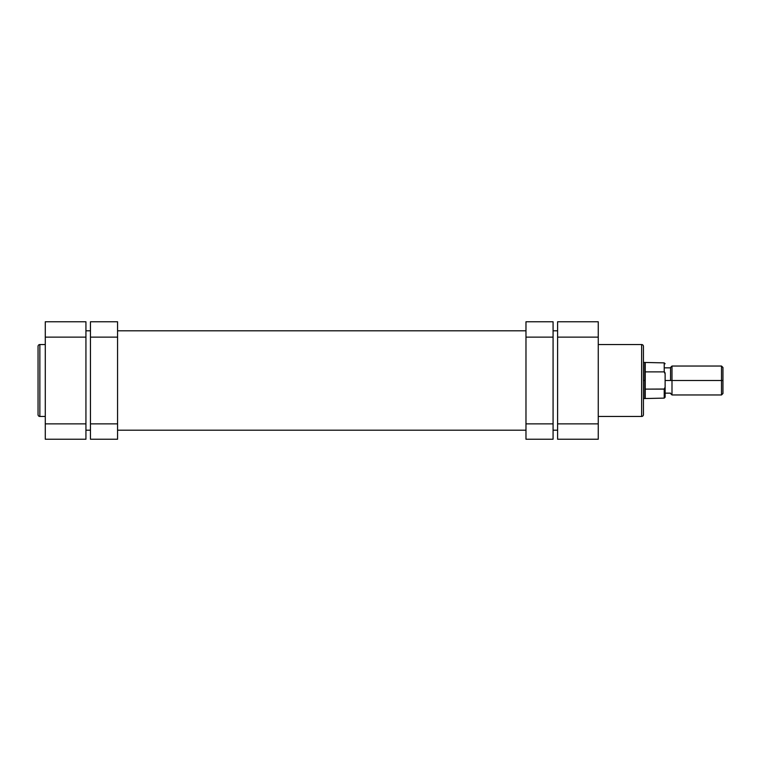 <?xml version="1.0" encoding="UTF-8"?>
<svg xmlns="http://www.w3.org/2000/svg" width="761" height="761" viewBox="0 0 761 761"><rect width="100%" height="100%" fill="white"/><g stroke="black" fill="none" stroke-linecap="round" stroke-linejoin="round"><path stroke-width="1.14" d="M38.05 346.341L38.05 414.659A1.807 1.807 0 0 0 39.857 416.457L39.857 344.543A1.807 1.807 0 0 0 38.05 346.341A1.807 1.807 0 0 1 39.857 344.543L39.857 416.457L45.28 416.457L39.857 416.457A1.807 1.807 0 0 1 38.05 414.659M45.28 344.543L39.857 344.543L45.28 344.543M45.28 321.77L45.28 439.23L85.936 439.23L85.936 321.77L45.28 321.77L45.28 337.133L85.936 337.133L85.936 423.867L45.28 423.867L45.28 337.133L85.936 337.133L85.936 321.77L45.28 321.77M38.05 346.512L38.05 414.488M85.936 439.23L45.28 439.23L45.28 423.867L85.936 423.867L85.936 439.23M557.594 330.807L553.076 330.807L557.594 330.807M525.975 330.807L117.565 330.807L525.975 330.807M90.454 330.807L85.936 330.807L90.454 330.807M85.936 430.193L90.454 430.193L85.936 430.193M117.565 430.193L525.975 430.193L117.565 430.193M553.076 430.193L557.594 430.193L553.076 430.193M643.435 414.659L643.435 346.341A1.807 1.807 0 0 0 641.628 344.543L641.628 416.457A1.807 1.807 0 0 0 643.435 414.659A1.807 1.807 0 0 1 641.628 416.457L641.628 344.543L598.26 344.543L641.628 344.543A1.807 1.807 0 0 1 643.435 346.341M598.26 416.457L641.628 416.457L598.26 416.457M598.26 439.23L598.26 321.77L557.594 321.77L557.594 439.23L598.26 439.23L598.26 423.867L557.594 423.867L557.594 337.133L598.26 337.133L598.26 423.867L557.594 423.867L557.594 439.23L598.26 439.23M643.435 414.488L643.435 346.512M557.594 321.77L598.26 321.77L598.26 337.133L557.594 337.133L557.594 321.77M721.504 380.5L722.95 380.5L722.95 367.487L722.95 393.513L722.95 380.5L721.504 380.5L721.504 366.041L721.504 380.5L671.992 380.5L671.992 366.041L671.992 380.5L721.504 380.5L721.504 394.959L721.504 380.5M670.546 380.5L671.992 380.5L671.992 394.959L671.992 380.5L665.124 380.5L670.546 380.5L670.546 367.487L670.546 380.5M664.714 372.177L664.22 371.872L664.22 362.883L664.22 371.872L645.242 371.872L645.242 380.5L643.435 380.5L644.795 380.5L644.795 362.426L644.795 380.5L645.242 362.883L645.242 371.872L664.22 371.872L665.124 373.908L665.124 397.213L665.124 387.092L664.22 389.128L645.242 389.128L645.242 398.117L645.242 380.5L645.242 389.128L664.505 389.033L664.22 398.117L664.22 389.128M665.124 373.908L665.124 387.092L664.505 389.033M665.124 375.658L665.124 373.47M665.124 387.53L665.124 385.342M644.795 380.5L644.795 398.574L644.795 380.5M664.971 372.719L665.085 373.309M525.975 321.77L525.975 439.23L553.076 439.23L553.076 423.867L553.076 439.23L525.975 439.23L525.975 337.133L553.076 337.133L553.076 423.867L525.975 423.867L553.076 423.867L553.076 321.77L553.076 337.133L525.975 337.133L525.975 321.77L553.076 321.77L525.975 321.77M117.565 337.133L117.565 321.77L90.454 321.77L90.454 337.133L90.454 321.77L117.565 321.77L117.565 423.867L117.565 337.133L90.454 337.133L117.565 337.133M117.565 439.23L117.565 423.867L90.454 423.867L90.454 337.133L90.454 439.23L90.454 423.867L117.565 423.867L117.565 439.23L90.454 439.23L117.565 439.23M670.546 367.487L671.992 366.041L721.504 366.041L722.95 367.487M665.124 363.787L664.22 362.883L643.435 362.426M670.546 367.848L665.124 367.848M670.546 393.152L665.124 393.152M722.95 393.513L721.504 394.959L671.992 394.959L670.546 393.513M643.435 398.574L664.22 398.117L665.124 397.213"/></g></svg>
